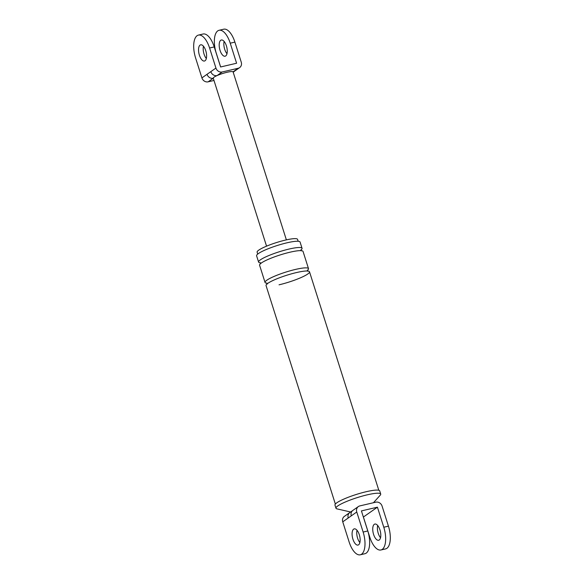 <?xml version="1.0" encoding="UTF-8"?>
<svg xmlns="http://www.w3.org/2000/svg" width="584" height="584" viewBox="0 0 584 584"><rect width="100%" height="100%" fill="white"/><g stroke="black" fill="none" stroke-linecap="round" stroke-linejoin="round"><path stroke-width="0.88" d="M380.929 549.982L385.586 548.902A18.301 8.066 -103.1 0 0 388.44 526.155L382.082 506.102A5.322 4.708 54.9 0 0 375.833 502.174L359.832 505.905A5.322 4.708 54.9 0 0 358.364 506.554A5.322 4.708 54.9 0 0 356.766 512L351.283 515.847A5.322 4.708 54.9 0 1 352.882 510.409L349.823 512.548A5.322 4.708 54.9 0 0 349.823 512.555A5.322 4.708 54.9 0 0 348.232 517.993L342.75 521.841L349.108 541.894A18.301 8.066 -103.1 0 0 360.277 554.8A18.301 8.066 -103.1 0 0 363.131 532.053L367.781 530.966L361.423 510.912L377.425 507.182L383.783 527.235A18.301 8.066 76.9 0 1 380.929 549.982A18.301 8.066 76.9 0 1 369.767 537.076L363.401 517.03L377.425 507.182M356.766 512L363.131 532.053M352.933 539.207A8.322 3.665 -103.1 0 0 358.007 545.076A8.322 3.665 -103.1 0 0 359.306 534.74A8.322 3.665 -103.1 0 0 354.233 528.87A8.322 3.665 -103.1 0 0 352.933 539.207M360.277 554.8L364.927 553.712A18.301 8.066 -103.1 0 0 367.781 530.966M357.014 530.287A8.322 3.665 -103.1 0 0 357.591 538.127A8.322 3.665 -103.1 0 0 359.883 542.58M342.75 521.841A5.322 4.708 -125.1 0 1 344.341 516.402L349.823 512.555M379.958 529.922A8.322 3.665 76.9 0 1 378.666 540.258A8.322 3.665 76.9 0 1 373.585 534.396A8.322 3.665 76.9 0 1 374.884 524.052A8.322 3.665 76.9 0 1 379.958 529.922M257.712 254.091L257.121 252.2A21.214 3.329 -17.6 0 1 285.466 240.082A21.214 3.329 -17.6 0 1 297.563 239.374L298.161 241.258M260.53 262.851A22.798 3.577 -17.6 0 1 258.595 262.077L256.602 255.814A22.798 3.577 -17.6 0 1 287.065 242.791A22.798 3.577 -17.6 0 1 300.067 242.031L302.052 248.295A22.798 3.577 -17.6 0 1 300.913 250.047M350.561 511.986L337.012 508.883A23.462 3.686 -17.6 0 1 335.975 508.219L334.982 505.087A23.462 3.686 -17.6 0 1 366.329 491.684A23.462 3.686 -17.6 0 1 379.709 490.896L380.702 494.035A23.462 3.686 -17.6 0 1 380.235 495.174L373.461 502.729M377.673 525.469A8.322 3.665 -103.1 0 0 378.242 533.309A8.322 3.665 -103.1 0 0 380.534 537.762M258.595 262.077A22.798 3.577 -17.6 0 1 289.051 249.061A22.798 3.577 -17.6 0 1 302.052 248.295M266.99 283.218A22.798 3.577 -17.6 0 1 265.048 282.444L259.588 265.216A22.798 3.577 -17.6 0 1 290.051 252.193A22.798 3.577 -17.6 0 1 303.045 251.427L308.513 268.662A22.798 3.577 -17.6 0 1 307.374 270.407M265.048 282.444A22.798 3.577 -17.6 0 1 295.511 269.421A22.798 3.577 -17.6 0 1 308.513 268.662M335.355 504.058L266.048 285.576A22.798 3.577 -17.6 0 1 296.504 272.553A22.798 3.577 -17.6 0 1 309.505 271.794A22.798 3.577 -17.6 0 1 279.043 284.817M335.975 508.219A23.462 3.686 -17.6 0 1 367.321 494.816A23.462 3.686 -17.6 0 1 380.702 494.035M213.985 80.468L208.167 81.826A5.322 4.708 -125.1 0 1 201.918 77.898L195.56 57.845A18.301 8.066 -103.1 0 1 198.414 35.098L203.071 34.018A18.301 8.066 76.9 0 1 214.233 46.924L220.599 66.97L236.6 63.24L230.235 43.194A18.301 8.066 -103.1 0 0 219.073 30.288A18.301 8.066 -103.1 0 0 216.219 53.035L220.635 66.963M201.918 77.898L215.941 68.058L209.583 48.005A18.301 8.066 -103.1 0 0 198.414 35.098M199.385 55.166A8.322 3.665 -103.1 0 0 204.458 61.028A8.322 3.665 -103.1 0 0 205.758 50.691A8.322 3.665 -103.1 0 0 200.684 44.822A8.322 3.665 -103.1 0 0 199.385 55.166M207.043 74.307A5.322 4.708 54.9 0 0 213.277 78.234A10.402 1.635 -17.6 0 1 213.262 78.183A10.402 1.635 -17.6 0 1 217.066 75.577A10.402 1.635 -17.6 0 1 227.161 72.248A10.402 1.635 -17.6 0 1 233.067 71.847A5.322 4.708 54.9 0 0 234.534 71.197A5.322 4.708 54.9 0 0 234.542 71.19L239.659 67.598A5.322 4.708 54.9 0 0 241.25 62.16L234.892 42.106A18.301 8.066 -103.1 0 0 223.723 29.2L219.073 30.288M210.824 71.65A5.322 4.708 54.9 0 0 217.066 75.577L222.183 71.985A5.322 4.708 54.9 0 1 215.941 68.058M224.117 41.42A8.322 3.665 -103.1 0 0 224.694 49.26A8.322 3.665 -103.1 0 0 226.986 53.713M222.183 71.985L238.184 68.255L233.067 71.847A10.402 1.635 -17.6 0 1 233.089 71.898L286.379 239.878M206.327 58.531A8.322 3.665 76.9 0 1 204.042 54.078A8.322 3.665 76.9 0 1 203.466 46.238M238.184 68.255A5.322 4.708 54.9 0 0 239.659 67.598M226.409 45.873A8.322 3.665 -103.1 0 0 221.336 40.011A8.322 3.665 -103.1 0 0 220.037 50.348A8.322 3.665 -103.1 0 0 225.117 56.217A8.322 3.665 -103.1 0 0 226.409 45.873M351.283 515.847L348.232 517.993M388.44 526.155L383.783 527.235M213.277 78.234L208.167 81.826M234.892 42.106L230.235 43.194M214.233 46.924L209.583 48.005M352.882 510.409L358.364 506.554M301.351 250.894L300.979 249.704M260.661 263.8L260.289 262.618M307.812 271.261L307.439 270.071M267.122 284.167L266.742 282.977M309.505 271.794L378.812 490.268M233.213 72.277L234.534 71.197M213.262 78.183L266.552 246.163"/></g></svg>
